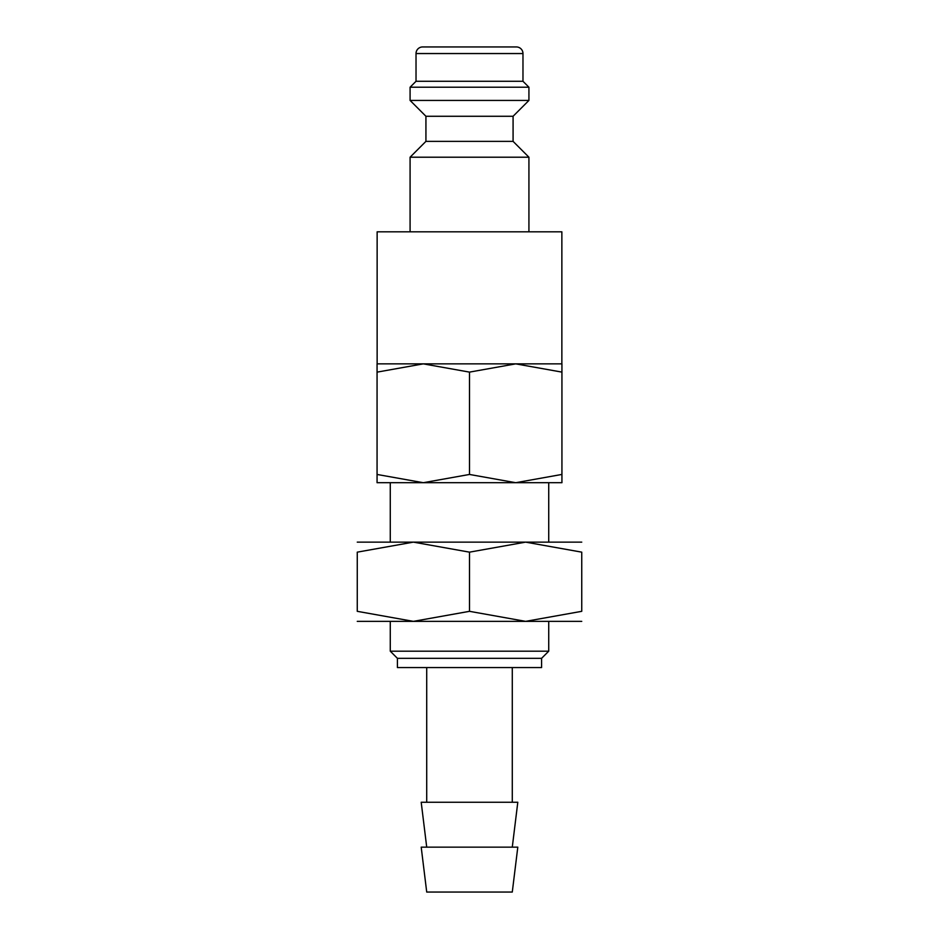 <?xml version="1.0" encoding="UTF-8"?>
<svg xmlns="http://www.w3.org/2000/svg" width="939" height="939" viewBox="0 0 939 939"><rect width="100%" height="100%" fill="white"/><g stroke="black" fill="none" stroke-linecap="round" stroke-linejoin="round"><path stroke-width="1.41" d="M513.081 141.366L425.93 141.366L425.93 116.272L513.081 116.272L513.081 141.366L528.927 157.212L410.085 157.212L410.085 231.816M522.976 53.546L416.024 53.546A6.596 6.596 0 0 1 422.62 46.95L516.38 46.95A6.596 6.596 0 0 1 522.976 53.546L522.976 81.282L528.927 87.221L528.927 100.426L410.085 100.426L425.93 116.272M528.927 87.221L410.085 87.221L410.085 100.426M522.976 81.282L416.024 81.282L410.085 87.221M377.138 363.863L377.138 231.816L561.862 231.816L561.862 363.863M561.933 363.863L515.722 363.863L561.933 372.114C561.933 361.069 561.933 361.069 561.933 372.137L561.933 474.453C561.933 485.498 561.933 485.498 561.933 474.43L515.722 482.705L469.5 474.453L423.289 482.705L377.067 474.453C377.067 485.498 377.067 485.498 377.067 474.43L377.067 372.114C377.067 361.069 377.067 361.069 377.067 372.137L423.289 363.863L469.5 372.114L515.722 363.863L377.067 363.863M561.933 482.705L377.067 482.705M469.5 847.154L421.2 847.154L426.717 892.05L512.283 892.05L517.8 847.154L469.5 847.154M512.283 847.154L517.8 802.258L421.2 802.258L426.717 847.154M469.5 658.333L397.42 658.333L397.42 667.57L541.58 667.57L541.58 658.333L469.5 658.333M581.746 552.155L581.746 611.324L525.617 621.36L548.728 621.36L548.728 651.185L390.272 651.185L397.42 658.333M515.722 363.863L469.5 363.863M469.5 372.114L469.5 474.453M581.746 621.36L525.617 621.36L469.5 611.324L413.383 621.36L357.266 611.324L357.266 552.155M525.617 621.36L357.266 621.36M581.746 542.132L413.383 542.132L469.5 552.155L525.617 542.132L581.734 552.155M581.746 552.167C581.746 538.728 581.746 538.728 581.746 552.167M357.266 552.167C357.266 538.728 357.266 538.728 357.266 552.167M357.254 552.155L413.383 542.132L357.266 542.132M581.746 611.312C581.746 624.752 581.746 624.752 581.746 611.312M357.266 611.312C357.266 624.752 357.266 624.752 357.266 611.312M413.383 621.36L390.272 621.36L390.272 651.185M469.5 552.155L469.5 611.324M425.93 141.366L410.085 157.212M416.024 53.546L416.024 81.282M426.717 667.57L426.717 802.258M390.272 482.705L390.272 542.132M548.728 482.705L548.728 542.132M541.58 658.333L548.728 651.185M512.283 667.57L512.283 802.258M513.081 116.272L528.927 100.426M528.927 157.212L528.927 231.816"/></g></svg>

